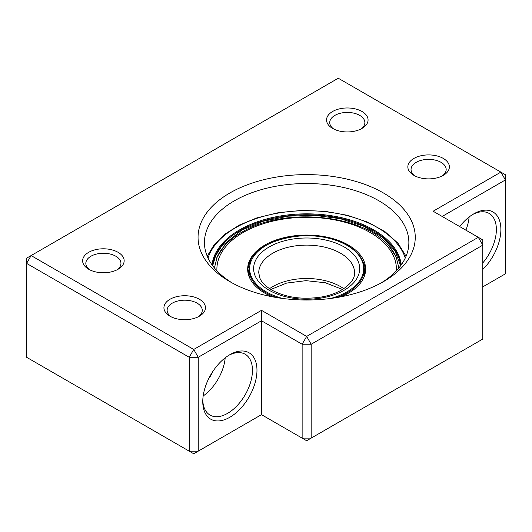 <?xml version="1.0" encoding="UTF-8"?>
<svg xmlns="http://www.w3.org/2000/svg" width="532" height="532" viewBox="0 0 532 532"><rect width="100%" height="100%" fill="white"/><g stroke="black" fill="none" stroke-linecap="round" stroke-linejoin="round"><path stroke-width="0.8" d="M413.929 175.374L413.929 175.374A20.761 11.983 180 0 1 413.929 158.423A20.761 11.983 180 0 1 443.289 158.423A20.761 11.983 180 0 1 443.289 175.374A20.761 11.983 180 0 1 413.929 175.374M442.065 176.025A17.569 10.141 0 0 0 446.175 169.509A17.569 10.141 0 0 0 441.035 162.34A17.569 10.141 0 0 0 421.889 160.139A17.569 10.141 0 0 0 411.043 169.509A17.569 10.141 0 0 0 415.153 176.025M332.626 128.438A20.761 11.983 180 0 1 332.626 128.431A20.761 11.983 180 0 1 332.626 111.481A20.761 11.983 180 0 1 361.986 111.481A20.761 11.983 180 0 1 361.986 128.431A20.761 11.983 180 0 1 332.626 128.438M360.763 129.09A17.569 10.141 0 0 0 364.872 122.566A17.569 10.141 0 0 0 359.725 115.397A17.569 10.141 0 0 0 340.586 113.196A17.569 10.141 0 0 0 329.74 122.566A17.569 10.141 0 0 0 333.85 129.09M170.014 316.201L170.014 316.201A20.761 11.983 180 0 1 170.014 299.25A20.761 11.983 180 0 1 199.374 299.25A20.761 11.983 180 0 1 199.374 316.201A20.761 11.983 180 0 1 170.014 316.201M198.15 316.853A17.569 10.141 0 0 0 202.26 310.336A17.569 10.141 0 0 0 197.119 303.16A17.569 10.141 0 0 0 177.974 300.966A17.569 10.141 0 0 0 167.128 310.336A17.569 10.141 0 0 0 171.238 316.853M88.711 269.259L88.711 269.259A20.761 11.983 180 0 1 88.711 252.308A20.761 11.983 180 0 1 118.071 252.308A20.761 11.983 180 0 1 118.071 269.259A20.761 11.983 180 0 1 88.711 269.259M116.847 269.91A17.569 10.141 0 0 0 120.957 263.393A17.569 10.141 0 0 0 115.81 256.218A17.569 10.141 0 0 0 96.664 254.023A17.569 10.141 0 0 0 85.825 263.393A17.569 10.141 0 0 0 89.935 269.91M229.864 354.664L229.864 354.664A38.331 22.131 -60 0 1 256.969 370.312A38.331 22.131 -60 0 1 229.864 417.254A38.331 22.131 -60 0 1 202.765 401.607A38.331 22.131 -60 0 1 229.864 354.664L229.864 354.664M202.785 400.264A35.132 20.283 120 0 0 210.04 415.086A35.132 20.283 120 0 0 227.603 413.344A35.132 20.283 120 0 0 250.559 382.382A35.132 20.283 120 0 0 245.172 354.232A35.132 20.283 120 0 0 228.707 355.363M459.675 226.559A38.331 22.131 -60 0 1 473.779 213.844L473.779 213.844A38.331 22.131 -60 0 1 500.492 224.424A38.331 22.131 -60 0 1 482.817 269.425M482.817 262.868A35.132 20.283 120 0 0 489.088 213.405A35.132 20.283 120 0 0 472.629 214.536M229.864 281.647L229.864 281.647A108.595 62.696 180 0 1 229.864 192.976A108.595 62.696 180 0 1 383.439 192.976A108.595 62.696 180 0 1 383.446 281.647A108.595 62.696 180 0 1 229.864 281.647M381.118 282.951A102.21 59.012 0 0 0 408.862 242.525A102.21 59.012 0 0 0 378.924 200.803A102.21 59.012 0 0 0 267.543 188.009A102.21 59.012 0 0 0 204.448 242.525A102.21 59.012 0 0 0 232.191 282.951M465.912 230.163A35.132 20.283 120 0 0 469.124 216.996M203.164 395.994A35.132 20.283 120 0 0 225.202 357.823M208.67 378.698A21.081 12.17 120 0 0 212.973 371.236M306.651 336.41L478.301 237.312L433.128 211.237L500.885 172.115L338.272 78.231L31.115 255.566L193.728 349.451L261.485 310.336L306.651 336.41L311.167 344.237L311.167 438.122L482.817 339.024L482.817 245.139L311.167 344.237L302.136 344.237L261.485 320.763L261.485 414.647L302.136 438.122L302.136 344.237L306.651 336.41M261.485 310.336L261.485 320.763L198.243 357.271L193.728 349.451L189.212 357.271L26.6 263.393L26.6 357.278L189.212 451.156L189.212 357.271L198.243 357.271L198.243 451.156L261.485 414.647M482.817 286.861L505.4 273.827L505.4 179.942L442.165 216.451M311.167 438.122L302.136 438.122L306.651 440.729L311.167 438.122M478.301 237.312L482.817 245.139L482.817 239.919L478.301 237.312M198.243 451.156L189.212 451.156L193.728 453.769L198.243 451.156M500.885 172.115L505.4 179.942L505.4 174.722L500.885 172.115M26.6 263.393L31.115 255.566L26.6 258.173L26.6 263.393M247.706 270.436A58.992 34.061 180 0 1 250.831 260.72M272.178 296.763A58.992 34.061 180 0 1 247.659 269.132A58.992 34.061 180 0 1 265.914 244.494A58.992 34.061 180 0 1 329.86 237.817A58.992 34.061 180 0 1 365.644 269.132A58.992 34.061 180 0 1 347.389 293.764A58.992 34.061 180 0 1 341.132 296.763M398.894 267.942L396.067 256.816L389.131 246.216A92.455 53.38 180 0 1 397.038 259.104M216.265 259.104A92.455 53.38 180 0 1 224.172 246.216L217.236 256.816L214.409 267.942M362.472 260.72A58.992 34.061 180 0 1 365.604 270.436M269.551 288.663A47.907 27.657 180 0 1 340.533 286.602A47.907 27.657 180 0 1 343.758 288.663M354.565 272.783A47.907 27.657 0 0 0 340.533 253.219A47.907 27.657 0 0 0 288.317 247.227A47.907 27.657 0 0 0 258.745 272.783L259.882 278.123C261.638 282.359 265.581 286.322 271.719 290C285.312 297.355 301.418 299.762 320.038 297.228C341.271 294.143 355.423 281.953 354.565 272.783M344.144 246.961A53.02 30.61 180 0 1 344.144 290.253A53.02 30.61 180 0 1 269.159 290.253A53.02 30.61 180 0 1 269.159 246.961A53.02 30.61 180 0 1 344.144 246.961M249.355 277.225A57.649 33.283 0 0 1 249.003 273.561L249.003 269.132A57.649 33.283 0 0 0 265.887 292.667A57.649 33.283 0 0 0 276.746 297.588M336.557 297.588A57.649 33.283 0 0 0 364.307 269.132C364.068 259.849 358.395 251.909 347.29 245.299C314.193 224.058 246.316 240.398 249.003 269.132A58.287 33.656 0 0 0 248.364 274.379M330.691 298.452A57.01 32.918 0 0 0 346.964 245.332A57.01 32.918 0 0 0 266.339 245.332A57.01 32.918 0 0 0 266.339 291.882A57.01 32.918 0 0 0 282.612 298.452M363.954 277.225A57.649 33.283 0 0 0 364.307 273.561L364.307 269.132A58.287 33.656 0 0 1 364.939 274.379M405.264 258.047A100.289 57.902 -0 0 0 257.441 218.153A100.289 57.902 -0 0 0 208.045 258.047M401.288 264.823A94.862 54.769 -0 0 0 260.108 220.886A94.862 54.769 -0 0 0 212.015 264.823M400.682 265.654A94.224 54.397 -0 0 0 260.421 221.731A94.224 54.397 -0 0 0 212.62 265.654M216.936 270.795A89.768 51.823 180 0 1 244.667 231.646A89.768 51.823 180 0 1 343.286 221.817A89.768 51.823 180 0 1 396.373 270.795M342.482 289.468L325.404 282.765L305.986 280.663L286.682 283.064L270.828 289.468M406.069 256.225L397.943 243.184L384.995 231.673L367.925 222.236L347.629 215.347L325.165 211.337L301.724 210.419L278.542 212.647L256.85 217.894L239.626 224.943L225.236 233.927L214.276 244.487L207.234 256.225M400.609 265.761L394.89 250.645L382.202 237.119L363.582 226.213L340.473 218.752L314.698 215.307L288.291 216.152L263.333 221.226L241.787 230.123L221.571 246.323L215.6 255.786L212.7 265.761M389.131 246.216C363.516 214.463 284.933 206.828 243.124 231.453C235.417 235.703 229.099 240.624 224.172 246.216"/></g></svg>
